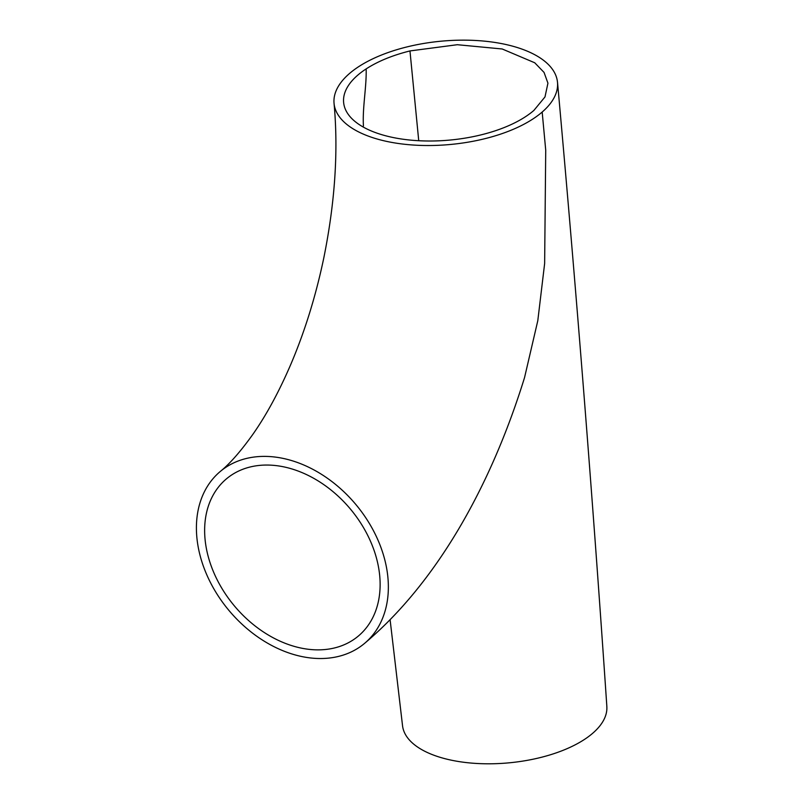 <?xml version="1.0" encoding="UTF-8"?>
<svg xmlns="http://www.w3.org/2000/svg" width="804" height="804" viewBox="0 0 804 804"><rect width="100%" height="100%" fill="white"/><g stroke="black" fill="none" stroke-linecap="round" stroke-linejoin="round"><path stroke-width="1.21" d="M533.916 110.399A102.6 47.406 174.6 0 1 392.583 137.414A102.6 47.406 174.6 0 1 343.63 102.49A102.6 47.406 174.6 0 1 366.152 68.903C377.92 61.285 392.523 55.295 409.97 50.933L457.335 44.712L502.198 48.984L534.73 62.772L544.047 72.41L547.936 83.164L544.991 96.932L533.906 110.399M300.947 648.044A102.6 75.576 -130 0 0 358.293 636.095A102.6 75.576 -130 0 0 370.453 541.182A102.6 75.576 -130 0 0 283.822 466.873A102.6 75.576 -130 0 0 226.477 478.822A102.6 75.576 -130 0 0 214.306 573.734A102.6 75.576 -130 0 0 300.947 648.044M283.018 458.38A112.218 82.661 -130 0 0 220.296 471.456A112.218 82.661 -130 0 0 206.99 575.262A112.218 82.661 -130 0 0 301.751 656.536A112.218 82.661 -130 0 0 364.463 643.471A112.218 82.661 -130 0 0 377.779 539.655A112.218 82.661 -130 0 0 283.018 458.38M387.598 141.594A112.218 51.848 174.6 0 1 334.052 103.394A112.218 51.848 174.6 0 1 350.413 72.732A112.218 51.848 174.6 0 1 406.623 47.004A112.218 51.848 174.6 0 1 557.494 82.269A112.218 51.848 174.6 0 1 542.177 112.047A112.218 51.848 174.6 0 1 387.598 141.594M363.438 125.987C362.333 107.716 366.674 86.772 366.152 68.903M364.463 643.471C435.939 583.352 490.561 487.435 524.57 377.488L537.796 320.706L544.64 263.491L545.725 150.187L542.177 112.047M606.829 706.475A102.6 47.406 174.6 0 1 533.967 759.026A102.6 47.406 174.6 0 1 402.543 725.751L390.101 619.703M409.97 50.933L418.733 140.72M220.296 471.456C229.813 463.787 240.667 451.406 252.888 434.311C266.476 414.924 279.199 391.417 291.058 363.77C304.997 330.906 315.932 295.55 323.841 257.722C335.047 202.126 338.454 150.69 334.052 103.394M606.849 706.475C592.749 498.41 576.307 290.344 557.514 82.269"/></g></svg>
